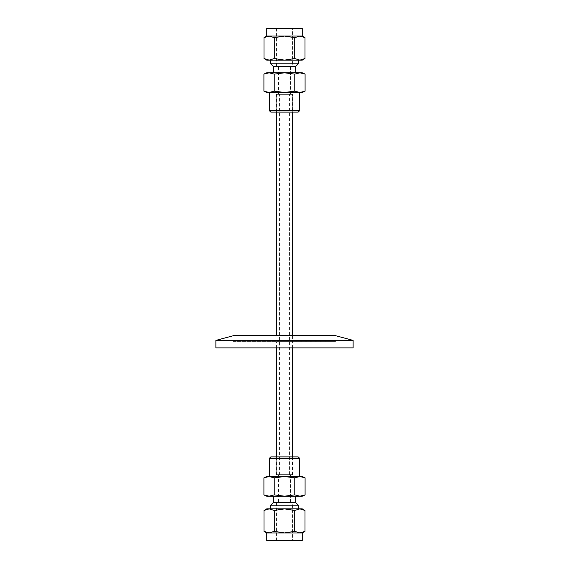 <?xml version="1.0" encoding="UTF-8"?>
<svg xmlns="http://www.w3.org/2000/svg" width="569" height="569" viewBox="0 0 569 569"><rect width="100%" height="100%" fill="white"/><g stroke="black" fill="none" stroke-linecap="round" stroke-linejoin="round"><path stroke-width="0.43" stroke-dasharray="2.85 2.13" d="M292.423 347.879L292.423 335.404L276.577 335.404L292.423 335.404L292.423 341.642L276.577 341.642L292.423 341.642M353.121 340.39L215.879 340.39M353.121 347.879L215.879 347.879M334.494 335.404L234.506 335.404M233.098 341.642L335.902 341.642L233.098 341.642L233.098 347.879L335.902 347.879L233.098 347.879M335.902 341.642L335.902 347.879M289.429 474.638L279.571 474.638L289.429 474.638L289.429 94.362L279.571 94.362L289.429 94.362M292.423 94.362L276.577 94.362L292.423 94.362L292.423 112.107M292.423 456.893L292.423 474.638L276.577 474.638L292.423 474.638M292.423 540.55L276.577 540.55L292.423 540.55L292.423 502.519L276.577 502.519L292.423 502.519M278.476 502.519L290.524 502.519L278.476 502.519L278.476 474.638L290.524 474.638L278.476 474.638M266.754 532.947L269.13 532.947L264.009 531.361M284.5 532.947L274.251 531.361L269.13 532.947L299.87 532.947L294.749 531.361L284.5 532.947M304.991 531.361L299.87 532.947L302.246 532.947M294.749 510.443L299.87 508.864L284.5 508.864L294.749 510.443L294.749 531.361M302.246 508.864L299.87 508.864L304.991 510.443M264.009 510.443L269.13 508.864L274.251 510.443L274.251 531.361M274.251 510.443L284.5 508.864L266.754 508.864M302.246 540.55L266.754 540.55M298.362 508.864L270.638 508.864L298.362 508.864M298.362 505.215L270.638 505.215M295.674 502.519L273.326 502.519M295.674 496.182L273.326 496.182L295.674 496.182M302.324 476.538L266.676 476.538M299.714 476.538L269.286 476.538L299.714 476.538M263.916 477.825L269.066 476.538L274.208 477.825L284.5 476.538L294.792 477.825L299.934 476.538L305.084 477.825M305.084 494.902L299.934 496.182L294.792 494.902L284.5 496.182L274.208 494.902L274.208 477.825M274.208 494.902L269.066 496.182L263.916 494.902M294.792 494.902L294.792 477.825M266.676 496.182L302.324 496.182M276.264 456.893L292.736 456.893L276.264 456.893L276.264 474.638L292.736 474.638L276.264 474.638M290.524 474.638L290.524 502.519M270.808 456.893L298.192 456.893M269.286 458.408L299.714 458.408M292.423 28.45L276.577 28.45L292.423 28.45L292.423 66.481L276.577 66.481L292.423 66.481M278.476 66.481L290.524 66.481L278.476 66.481L278.476 94.362L290.524 94.362L278.476 94.362M264.009 37.639L269.13 36.053L274.251 37.639L284.5 36.053L266.754 36.053M294.749 37.639L299.87 36.053L284.5 36.053L294.749 37.639L294.749 58.557L284.5 60.136L302.246 60.136M302.246 36.053L299.87 36.053L304.991 37.639M274.251 58.557L269.13 60.136L284.5 60.136L274.251 58.557L274.251 37.639M266.754 60.136L269.13 60.136L264.009 58.557M304.991 58.557L299.87 60.136L294.749 58.557M266.754 28.45L302.246 28.45M298.362 60.136L270.638 60.136L298.362 60.136M270.638 63.785L298.362 63.785M273.326 66.481L295.674 66.481M295.674 72.818L273.326 72.818L295.674 72.818M266.676 92.463L302.324 92.463M299.714 92.463L269.286 92.463L299.714 92.463M305.084 91.175L299.934 92.463L294.792 91.175L284.5 92.463L274.208 91.175L269.066 92.463L263.916 91.175M263.916 74.098L269.066 72.818L274.208 74.098L274.208 91.175M302.324 72.818L299.934 72.818L305.084 74.098M274.208 74.098L284.5 72.818L294.792 74.098L299.934 72.818L266.676 72.818M294.792 74.098L294.792 91.175M276.264 112.107L292.736 112.107L276.264 112.107L276.264 94.362L292.736 94.362L276.264 94.362M290.524 94.362L290.524 66.481M298.192 112.107L270.808 112.107M299.714 110.592L269.286 110.592M276.577 347.879L276.577 341.642M279.571 474.638L279.571 94.362M276.577 474.638L276.577 456.893M276.577 112.107L276.577 94.362M276.577 540.55L276.577 502.519M292.736 456.893L292.736 474.638M276.577 28.45L276.577 66.481M292.736 112.107L292.736 94.362"/><path stroke-width="0.85" d="M215.879 340.39L353.121 340.39L353.121 347.879L215.879 347.879L215.879 340.39L234.506 335.404L334.494 335.404L353.121 340.39M292.423 112.107L292.423 335.404M292.423 347.879L292.423 456.893M264.009 510.443L266.754 508.864L299.87 508.864L294.749 510.443L284.5 508.864L274.251 510.443L269.13 508.864L264.009 510.443L264.009 531.361L269.13 532.947L274.251 531.361L284.5 532.947L266.754 532.947L266.754 540.55L302.246 540.55L302.246 532.947L284.5 532.947L294.749 531.361L299.87 532.947L304.991 531.361L304.991 510.443L299.87 508.864L302.246 508.864L304.991 510.443M274.251 510.443L274.251 531.361M294.749 510.443L294.749 531.361M273.326 496.182L273.326 502.519L270.638 505.215L298.362 505.215L298.362 508.864M270.638 505.215L270.638 508.864M273.326 502.519L295.674 502.519L298.362 505.215M263.916 477.825L266.676 476.538L302.324 476.538L305.084 477.825L299.934 476.538L294.792 477.825L284.5 476.538L274.208 477.825L269.066 476.538L263.916 477.825L263.916 494.902L269.066 496.182L274.208 494.902L274.208 477.825M305.084 494.902L302.324 496.182L299.934 496.182L305.084 494.902L305.084 477.825M274.208 494.902L284.5 496.182L294.792 494.902L299.934 496.182L266.676 496.182L263.916 494.902M294.792 494.902L294.792 477.825M299.714 458.408L298.192 456.893L270.808 456.893L269.286 458.408L299.714 458.408L299.714 476.538M269.286 476.538L269.286 458.408M304.991 58.557L302.246 60.136L284.5 60.136L294.749 58.557L299.87 60.136L304.991 58.557L304.991 37.639L299.87 36.053L294.749 37.639L284.5 36.053L302.246 36.053L302.246 28.45L266.754 28.45L266.754 36.053L269.13 36.053L264.009 37.639L264.009 58.557L269.13 60.136L274.251 58.557L274.251 37.639L269.13 36.053L284.5 36.053L274.251 37.639M294.749 58.557L294.749 37.639M274.251 58.557L284.5 60.136L266.754 60.136L264.009 58.557M298.362 60.136L298.362 63.785L270.638 63.785L270.638 60.136M298.362 63.785L295.674 66.481L273.326 66.481L270.638 63.785M273.326 72.818L273.326 66.481M284.5 92.463L266.676 92.463L263.916 91.175L269.066 92.463L274.208 91.175L284.5 92.463L294.792 91.175L299.934 92.463L284.5 92.463M305.084 91.175L302.324 92.463L299.934 92.463L305.084 91.175L305.084 74.098L299.934 72.818L302.324 72.818L305.084 74.098M263.916 74.098L266.676 72.818L299.934 72.818L294.792 74.098L284.5 72.818L274.208 74.098L269.066 72.818L263.916 74.098L263.916 91.175M274.208 74.098L274.208 91.175M294.792 74.098L294.792 91.175M269.286 92.463L269.286 110.592L270.808 112.107L298.192 112.107L299.714 110.592L299.714 92.463M269.286 110.592L299.714 110.592M276.577 456.893L276.577 347.879M276.577 335.404L276.577 112.107M266.754 532.947L264.009 531.361M302.246 532.947L304.991 531.361M295.674 502.519L295.674 496.182M266.754 36.053L264.009 37.639M302.246 36.053L304.991 37.639M295.674 66.481L295.674 72.818"/></g></svg>
